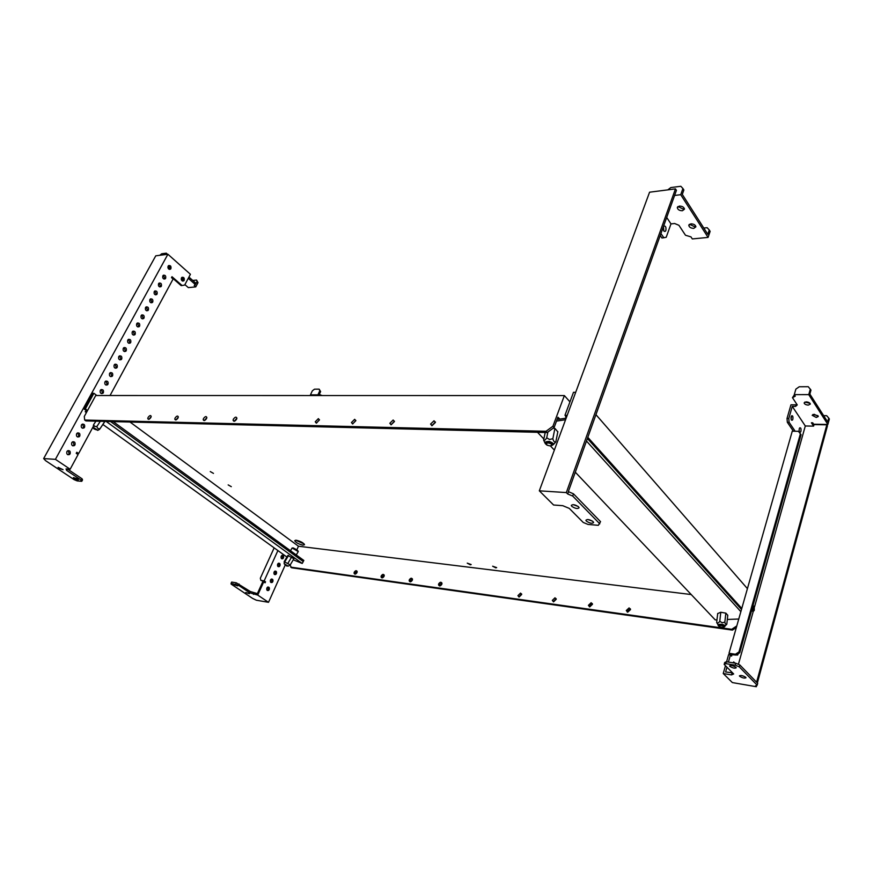 <?xml version="1.0" encoding="UTF-8"?>
<svg xmlns="http://www.w3.org/2000/svg" width="873" height="873" viewBox="0 0 873 873"><rect width="100%" height="100%" fill="white"/><g stroke="black" fill="none" stroke-linecap="round" stroke-linejoin="round"><path stroke-width="1.31" d="M148.115 417.414L147.777 418.462C148.246 419.891 149.283 419.564 150.854 417.469L151.193 416.421C150.713 414.991 149.687 415.33 148.115 417.414M149.032 419.269L151.171 416.552M354.231 572.219L354.056 573.179C354.733 574.587 355.715 574.39 356.992 572.59L357.166 571.629C356.479 570.222 355.507 570.418 354.231 572.219M357.101 571.324L355.115 572.874L354.995 574.15M381.206 575.94L381.032 576.889C381.741 578.373 382.756 578.188 384.065 576.333L384.24 575.383C383.531 573.899 382.516 574.085 381.206 575.94M384.175 575.023L382.079 576.606L381.981 577.915M175.113 417.971L174.786 419.007C175.287 420.513 176.357 420.186 177.994 418.025L178.321 416.988C177.808 415.483 176.739 415.81 175.113 417.971M176.04 419.902L178.31 417.054M409.328 579.814L409.164 580.752C409.906 582.313 410.965 582.138 412.318 580.229L412.482 579.301C411.74 577.73 410.681 577.904 409.328 579.814M412.394 578.897L410.201 580.501L410.124 581.833M203.496 418.549L203.191 419.575C203.725 421.168 204.839 420.851 206.53 418.614L206.846 417.589C206.301 415.995 205.188 416.312 203.496 418.549M203.191 419.575L204.435 420.557L206.846 417.578M438.683 583.862L438.53 584.779C439.315 586.427 440.407 586.263 441.814 584.299L441.967 583.382C441.181 581.734 440.09 581.898 438.683 583.862M441.869 582.935L439.556 584.561L439.501 585.936M233.386 419.16L233.091 420.175C233.658 421.855 234.826 421.539 236.583 419.226L236.878 418.222C236.31 416.53 235.143 416.847 233.386 419.16M234.335 421.255L236.889 418.145M629.095 607.914L626.279 610.533L627.72 612.169L630.546 609.561L629.095 607.914M630.371 608.808L627.076 611.296L627.261 612.038M434.023 420.786L430.585 424.071L431.96 425.718L435.409 422.434L434.023 420.786M431.829 425.708L435.398 421.975M591.141 602.73L588.402 605.338L589.744 606.877L592.494 604.269L591.141 602.73M592.331 603.581L589.22 606.091L589.384 606.79M393.156 420.022L389.827 423.274L391.093 424.802L394.421 421.561L393.156 420.022M391.071 424.802L394.421 421.168M554.988 597.798L552.325 600.395L553.58 601.835L556.254 599.238L554.988 597.798M556.101 598.605L553.307 601.77M354.678 419.302L351.448 422.521L352.605 423.951L355.835 420.731L354.678 419.302M352.692 423.951L355.835 420.415M520.526 593.094L517.918 595.67L519.097 597.023L521.694 594.448L520.526 593.094M521.563 593.858L518.9 596.99M318.372 418.625L315.24 421.801L316.299 423.132L319.442 419.957L318.372 418.625M316.484 423.132L319.442 419.717M213.459 473.384L210.262 471.562L213.459 473.384M231.301 486.676L228.169 484.908L231.301 486.676M495.744 567.865L492.634 566.206L496.661 567.614L495.744 567.865M470.318 564.787L467.241 563.14L471.18 564.547L470.318 564.787M296.296 540.245L294.703 540.671C295.816 542.602 298.544 544.097 302.909 545.145L304.524 544.719C303.411 542.777 300.661 541.293 296.296 540.245M295.652 540.201L304.142 543.934M130.001 422.03L298.468 546.225L296.82 549.925M691.22 594.546L298.468 546.225M552.936 426.231L564.373 395.578L95.735 395.513L84.288 416.465L84.703 420.044L546.029 431.284L552.936 426.231L554.115 427.497L557.945 417.218L558.534 417.851M569.949 401.875L564.373 395.578M736.343 627.534L732.447 630.11L291.549 567.766L290.087 565.082M113.174 421.604L303.837 560.455L303.193 561.546M736.79 625.93L731.694 629.313L290.654 567.134M732.447 630.11L731.694 629.313M84.703 420.044L85.925 420.917L547.218 432.55L554.115 427.497M546.029 431.284L547.218 432.55M74.412 478.59L78.33 479.855L77.359 478.841L73.419 477.575L74.412 478.59M59.124 468.408L63.074 469.674L58.098 467.35L59.124 468.408M168.74 265.534L169.962 268.753L169.318 269.408M170.901 268.644L170.431 269.19C168.478 269.561 167.703 268.557 168.107 266.178L168.576 265.632C170.541 265.272 171.315 266.276 170.901 268.644M163.491 275.191L164.702 278.411L164.026 279.076M165.641 278.312L165.161 278.869C163.196 279.24 162.411 278.236 162.825 275.857L163.306 275.311C165.27 274.93 166.056 275.933 165.641 278.312M159.224 283.038L160.425 286.257L159.737 286.933M161.374 286.158L160.883 286.715C158.897 287.108 158.122 286.104 158.537 283.714L159.017 283.158C161.003 282.776 161.789 283.769 161.374 286.158M154.925 290.927L156.136 294.146L155.416 294.845M157.075 294.059L156.583 294.627C154.586 295.019 153.801 294.015 154.215 291.626L154.707 291.058C156.703 290.665 157.489 291.658 157.075 294.059M150.614 298.861L151.804 302.08L151.062 302.8M152.753 302.003L152.251 302.571C150.243 302.975 149.458 301.982 149.872 299.581L150.374 299.002C152.382 298.599 153.168 299.603 152.753 302.003M141.895 314.891L143.085 318.099L142.288 318.852M144.023 318.034L143.51 318.623C141.481 319.049 140.684 318.045 141.11 315.633L141.622 315.044C143.652 314.629 144.449 315.622 144.023 318.034M137.498 322.977L138.676 326.186L137.858 326.949M139.615 326.131L139.091 326.72C137.061 327.157 136.253 326.153 136.69 323.741L137.203 323.141C139.244 322.715 140.051 323.708 139.615 326.131M133.078 331.118L134.246 334.326L133.405 335.101M135.184 334.272L134.66 334.872C132.609 335.308 131.801 334.315 132.238 331.893L132.761 331.293C134.813 330.856 135.621 331.849 135.184 334.272M128.626 339.302L129.793 342.511L128.92 343.307M130.721 342.467L130.186 343.078C128.124 343.515 127.316 342.522 127.753 340.099L128.287 339.488C130.35 339.04 131.168 340.034 130.721 342.467M124.141 347.541L125.297 350.75L124.403 351.557M126.236 350.706L125.69 351.328C123.617 351.775 122.809 350.782 123.246 348.349L123.791 347.727C125.865 347.279 126.683 348.272 126.236 350.706M119.634 355.835L120.79 359.032L119.863 359.862M121.718 358.999L121.172 359.632C119.088 360.091 118.27 359.098 118.717 356.653L119.263 356.031C121.347 355.573 122.165 356.566 121.718 358.999M115.105 364.172L116.24 367.369L115.291 368.22M117.178 367.347L116.622 367.991C114.527 368.45 113.697 367.468 114.156 365.012L114.712 364.379C116.807 363.91 117.626 364.903 117.178 367.347M110.544 372.564L111.679 375.761L110.685 376.623M112.606 375.75L112.039 376.394C109.933 376.874 109.103 375.881 109.562 373.426L110.118 372.782C112.235 372.313 113.064 373.295 112.606 375.75M105.949 381.021L107.073 384.207L106.059 385.091M108.001 384.196L107.434 384.862C105.317 385.342 104.476 384.349 104.935 381.894L105.513 381.239C107.63 380.759 108.459 381.741 108.001 384.196M101.333 389.522L102.447 392.708L101.399 393.603M103.374 392.708L102.796 393.374C100.657 393.865 99.828 392.883 100.286 390.406L100.864 389.751C103.003 389.26 103.832 390.242 103.374 392.708M82.564 424.071L83.633 427.246L82.444 428.217M84.561 427.279L83.939 427.977C81.756 428.501 80.905 427.519 81.385 425.031L82.007 424.333C84.179 423.809 85.041 424.791 84.561 427.279M77.806 432.844L78.854 436.02L77.632 437.002M79.781 436.064L79.148 436.773C76.955 437.308 76.104 436.325 76.584 433.826L77.206 433.117C79.399 432.582 80.261 433.565 79.781 436.064M182.086 277.265L183.232 280.429L182.588 281.095M184.181 280.342L183.701 280.888C181.791 281.248 181.038 280.266 181.442 277.92L181.911 277.374C183.832 277.014 184.585 277.996 184.181 280.342M68.181 450.566L69.207 453.742L67.908 454.757M70.124 453.796L69.48 454.527C67.265 455.073 66.403 454.102 66.894 451.581L67.537 450.861C69.753 450.304 70.615 451.286 70.124 453.796M73.005 441.683L74.041 444.848L72.786 445.852M74.969 444.903L74.336 445.612C72.132 446.158 71.27 445.186 71.75 442.676L72.383 441.956C74.598 441.411 75.449 442.393 74.969 444.903M146.26 306.849L147.461 310.068L146.697 310.799M148.399 309.991L147.897 310.581C145.878 310.984 145.082 309.991 145.507 307.58L146.009 307.001C148.028 306.587 148.825 307.591 148.399 309.991M183.243 278.312L181.497 277.832M170.006 266.702L168.042 266.32M171.654 277.319L181.148 285.624L182.086 285.526L184.661 285.056L190.423 274.297L167.911 254.25L155.765 255.822L43.65 458.576L45.614 460.682L74.074 479.615L77.239 480.936L81.767 481.318L82.531 479.91L82.084 478.819L67.472 469.019M181.202 279.174L183.199 280.506M167.856 267.334L169.875 268.895M188.284 278.301L194.69 283.976L194.821 285.471L194.232 285.536L195.759 286.89L188.306 287.61L184.901 284.62M110.042 395.513L173.094 279.033L171.49 277.625L171.992 276.697L182.086 285.526M188.939 277.079L195.334 282.754L194.821 285.471M195.257 284.653L197.003 281.739L198.018 282.645L195.759 286.89M181.759 277.843L183.472 279.12M168.653 266.287L170.202 267.509M194.69 283.976L195.334 282.754M92.865 427.257L78.646 453.524L76.802 452.258L76.224 453.327L78.068 454.593L70.146 469.227L55.414 459.34L167.911 254.25M43.65 458.576L55.414 459.34M81.767 481.318L81.331 480.226L66.675 470.438L66.032 468.921L70.146 469.227M81.331 480.226L82.084 478.819M66.675 470.438L67.439 469.019M76.322 453.393L78.646 453.524M192.747 280.462L196.556 280.069L198.018 282.645M196.556 280.069L197.003 281.739M166.623 254.425L166.317 253.17L161.68 253.77L159.857 255.287M167.441 254.316L166.317 253.17M735.972 667.343C733.08 665.586 730.952 665.106 729.566 665.892L729.828 666.328C732.709 668.085 734.848 668.565 736.223 667.769L735.972 667.343M745.749 677.306C742.901 675.593 740.784 675.113 739.409 675.866L739.66 676.28C742.508 678.005 744.614 678.485 746 677.721L745.749 677.306M799.264 428.774C798.948 431.382 799.352 432.506 800.486 432.135L800.934 431.251C801.25 428.643 800.836 427.519 799.701 427.879L799.264 428.774M791.134 416.694C790.818 419.346 791.233 420.491 792.4 420.12L792.848 419.236C793.175 416.585 792.749 415.45 791.582 415.81L791.091 419.204M736.397 654.925L737.63 655.056L738.263 653.691M806.161 401.864L804.12 402.889C804.47 404.155 805.855 404.897 808.278 405.116L810.33 404.09C809.969 402.824 808.584 402.082 806.161 401.864M804.862 402.06L810.024 403.337M814.203 414.282L812.163 415.275L816.266 417.458L818.317 416.465L814.203 414.282M812.927 414.468L817.99 415.712M738.405 664.353L753.257 611.406M754.534 606.866L805.299 425.98L792.269 406.382L795.576 406.403L797.256 404.93L792.477 397.673L795.27 396.167L794.277 394.64L808.758 394.629L827.866 424.474L813.658 424.234L812.719 422.805L811.399 422.783L813.592 426.122L814.029 424.584L826.84 424.802L756.607 682.206M813.592 426.122L805.299 425.98M732.545 672.832L725.605 671.97L726.958 667.201M757.175 685.185L757.688 683.319L739.835 664.953L735.786 663.262L726.314 661.745L724.71 662.509L724.164 664.397L733.669 673.967L731.519 674.916L723.237 673.52L732.36 682.577L756.334 686.724L755.494 685.862L757.175 685.185L739.3 666.863L735.241 665.171L725.779 663.633L724.164 664.397M757.36 682.981L827.462 425.762L826.84 424.802M795.576 406.403L796.023 404.843L790.96 404.821L787.02 418.462L787.337 422.281L789.105 422.314L788.788 418.483L787.02 418.462M796.023 404.843L796.765 404.188M792.477 397.673L794.375 394.792M827.866 424.474L829.35 419.018L828.739 418.047L827.669 421.943L809.86 394.072L810.973 390.1L808.267 386.706L799.231 386.761L795.87 389.129L794.277 394.64M794.157 396.167L794.495 394.978M735.197 663.174L733.636 661.952L733.145 662.836M799.199 431.175L799.253 428.807M728.409 662.083L730.45 654.925L728.617 654.63L726.587 661.789M725.463 665.706L723.237 673.52M730.45 654.925L731.607 656.114L732 654.739L730.166 654.455L729.01 653.266L792.269 431.186L798.424 431.317L801.065 434.699L739.737 652.731L736.19 655.056L732 654.739M795.172 431.251L789.105 422.314M793.415 431.218L787.337 422.281M788.788 418.483L792.269 406.382M756.705 685.37L756.334 686.724M731.519 674.916L732.054 673.05M739.3 666.863L739.835 664.953M735.241 665.171L735.786 663.262M725.779 663.633L726.314 661.745M736.19 655.056L735.426 654.259L729.01 653.266M735.426 654.259L738.962 651.935L800.41 433.739M738.962 651.935L739.737 652.731M810.33 389.074L808.758 394.629M823.654 415.657L826.687 415.69L828.739 418.047M237.718 585.881L234.062 584.724L237.718 585.881M249.405 593.684L245.771 592.527L249.405 593.684M281.619 558.731L282.557 557.792L282.121 555.326M283.496 557.923C283.9 555.948 283.343 555.119 281.848 555.457L281.182 556.265C280.79 558.24 281.346 559.069 282.841 558.731L283.496 557.923M278.061 566.599L279.022 565.649L278.585 563.183M279.96 565.78C280.364 563.794 279.807 562.976 278.301 563.325L277.636 564.133C277.243 566.119 277.789 566.937 279.295 566.599L279.96 565.78M274.493 574.51L275.464 573.539L275.039 571.084M276.414 573.681C276.806 571.695 276.261 570.877 274.744 571.226L274.067 572.044C273.664 574.03 274.22 574.86 275.737 574.51L276.414 573.681M270.892 582.466L271.885 581.483L271.47 579.028M272.834 581.625C273.238 579.639 272.682 578.821 271.165 579.17L270.477 579.999C270.073 581.996 270.63 582.815 272.147 582.466L272.834 581.625M267.28 590.464L268.295 589.461L267.891 587.005M269.244 589.613C269.648 587.627 269.091 586.809 267.564 587.158L266.876 587.998C266.461 589.995 267.018 590.814 268.546 590.464L269.244 589.613M268.513 602.315L256.367 600.22L252.581 598.387L231.094 584.081L231.061 583.36L231.661 582.073L236.299 582.815L250.355 591.523L257.371 593.629L262.784 581.713L263.722 581.855L257.731 595.08L268.513 602.315L285.187 565.115M318.721 395.545L317.925 394.847L310.461 394.847L311.246 395.545M322.072 395.545L319.278 394.432L320.609 391.584L319.78 390.853L317.925 394.847M319.693 394.803L319.354 395.545M319.944 395.545L320.282 394.803M263.722 581.855L265.097 582.804L265.534 581.833L264.159 580.894L277.898 550.568M264.323 582.269L265.534 581.833M264.584 581.691L260.863 580.381L260.329 578.242L274.144 547.862M231.061 583.36L238.515 585.292L249.765 592.811L257.731 595.08M253.497 594.371L254.087 593.083M235.699 584.113L236.299 582.815M238.515 585.292L239.115 583.993M249.765 592.811L250.355 591.523M260.863 580.381L264.159 580.894M319.78 390.853L319.158 389.151L314.498 389.172L312.305 390.875L310.461 394.847M319.158 389.151L320.609 391.584M586.383 521.116L585.903 520.264C587.311 518.988 589.722 519.457 593.116 521.672L593.596 522.512C592.189 523.789 589.777 523.331 586.383 521.116M571.804 506.351L571.291 505.456C572.71 504.114 575.132 504.583 578.592 506.853L579.094 507.748C577.675 509.079 575.252 508.621 571.804 506.351M663.425 226.882L663.862 226.107C665.597 225.703 666.263 227.166 665.859 230.494L665.412 231.269C663.676 231.672 663.022 230.221 663.425 226.882M663.513 226.653L663.818 230.93M690.87 223.837C693.795 223.914 695.465 224.918 695.868 226.849L693.806 228.366C690.881 228.279 689.212 227.275 688.808 225.343L690.87 223.837M695.781 226.183L694.406 226.631L689.506 224.274M679.358 206.072C682.348 206.137 684.039 207.163 684.454 209.171L682.391 210.742C679.412 210.677 677.721 209.64 677.306 207.632L679.358 206.072M684.377 208.527L683.002 208.996L678.015 206.53M676.422 190.358L568.334 491.608L573.474 493.834L600.537 521.661L598.354 525.317L588.009 524.433L583.219 522.447L569.261 508.381L562.769 505.685L553.591 505.009L539.318 490.822L649.577 192.202L675.462 188.874L676.422 190.358M578.024 506.384L573.135 504.638M592.461 521.126L587.791 519.49M666.699 217.453L670.977 223.903L674.622 223.51L678.921 225.289L685.491 235.252L690.98 236.889L692.311 238.929L708.079 237.412L680.722 194.69L674.589 195.465M708.079 237.412L710.131 231.356L709.258 229.97L707.785 234.302L682.293 194.406L683.865 189.998L682.926 188.524L680.722 194.69M660.534 235.983L661.93 238.023L666.208 237.292L670.977 223.903M661.254 233.975L663.873 237.838M675.462 188.874L566.315 492.579L539.318 490.822M566.315 492.579L567.69 493.976L568.487 491.761M567.69 493.976L572.688 496.05L599.784 523.833M572.688 496.05L573.474 493.834M572.721 479.364L662.432 229.348M709.258 229.97L707.163 227.689L703.78 228.039M667.823 189.856L670.802 187.575L680.831 186.276L682.926 188.524M754.272 606.397L753.519 606.255L753.028 610.816L754.25 610.413L754.272 606.397M754.152 606.233L752.93 605.807M751.893 609.518L752.45 611.198L753.759 610.958M284.445 563.903L287.992 565.977M287.533 565.955L284.402 563.805M287.031 566.14L284.893 564.613L287.031 566.14M287.992 566.097L284.172 563.816M287.872 555.435L284.161 561.677L290.24 564.896L288.428 566.042M97.721 430.378L93.258 427.683M93.149 427.17L93.553 424.758L94.666 426.45L96.892 426.482L100.319 421.277M94.088 428.949L96.172 429.745C93.684 428.174 92.996 427.912 94.088 428.949M96.336 429.636L93.313 427.454L97.667 430.127L94.437 428.665M93.88 393.297L92.483 393.297L83.95 408.88L86.165 409.983L84.637 408.88L85.347 408.88L93.88 393.297L96.881 395.513M85.347 408.88L86.864 409.983L85.216 411.729L86.405 412.58M102.916 424.485L286.911 557.05M87.202 411.128L86.383 410.856L86.864 409.983M83.95 408.88L85.969 410.332M293.252 559.8L302.189 563.456L106.179 421.43M86.623 412.187L85.216 411.729M104.16 421.375L104.378 422.259M293.885 558.72L287.839 555.49M302.189 563.456L303.269 561.601L110.576 421.539M96.892 426.482C97.23 428.283 98.278 429.025 100.013 428.719L104.629 421.714M93.553 424.758L95.921 421.168M100.013 428.719L104.684 421.801M290.24 564.896L293.917 558.665M287.937 563.249L291.626 557.018M284.893 561.634L288.581 555.414M297.42 555.785L291.44 551.43M719.036 626.017L718.577 625.559L720.334 624.457L724.448 626.17M723.717 626.869L724.372 625.93L720.312 624.621L718.555 625.723L719.057 626.203M722.309 627.338C724.525 626.607 723.913 625.963 720.487 625.417C718.283 626.148 718.894 626.792 722.309 627.338M545.636 442.993C546.978 441.301 549.161 441.323 552.173 443.058L552.707 444.412M551.452 445.536L552.576 443.8L552.14 443.244C548.375 441.356 546.247 441.531 545.734 443.779L546.182 444.357M551.398 443.975C547.818 442.415 546.247 442.709 546.662 444.859C550.23 446.419 551.812 446.125 551.398 443.975M550.241 445.917C554.748 444.837 554.41 443.331 549.226 441.4C544.326 441.574 543.693 442.884 547.327 445.328M544.883 442.829L543.639 440.047C544.348 440.843 545.374 440.09 546.716 437.799L549.532 439.468L552.838 438.726L554.901 428.447M723.477 627.087L724.241 626.912C725.779 626.006 725.016 625.144 721.949 624.337C717.868 624.13 716.973 624.85 719.243 626.476M718.043 624.795L716.678 622.46C717.551 623.42 718.588 623.016 719.778 621.27L722.189 622.776L724.852 622.165C725.354 624.206 725.998 624.904 726.794 624.25L725.157 625.886M741.483 609.463L587.769 438.923M566.992 415.864L564.984 415.275L566.435 416.879L565.955 418.178L558.338 419.356L558.644 417.84L559.822 419.127M740.861 611.678L586.852 441.454M575.689 392.315L573.485 392.326L564.984 415.275M741.777 608.448L588.184 437.755M747.419 588.631L596.314 415.079M565.573 419.717L556.494 421.113M537.506 432.299L543.857 438.999M550.405 445.917L554.355 450.086M575.689 472.599L715.249 619.906L716.973 619.841M727.318 619.459L738.765 619.022M717.682 613.599L720.727 612.246L725.9 613.152L727.766 615.345M557.825 431.851L554.955 428.457L553.176 428.185M557.661 417.992L558.644 417.84M567.188 415.33L566.49 415.319M716.678 622.46L717.704 613.446M719.778 625.505L718.992 624.872M726.794 624.25L727.776 615.181M724.852 622.165L725.834 613.141M719.778 621.27L720.782 612.257M552.838 438.726C553.515 441.323 554.519 442.393 555.817 441.913L557.869 431.611M546.716 437.799L547.884 432.059M543.639 440.047L545.189 432.495M555.817 441.913L553.493 444.466M566.926 410.015L565.66 413.453M565.562 415.908L565.977 418.123M293.448 547.993L298.097 551.016M292.117 547.993L293.164 547.971C296.143 549.248 297.846 550.448 298.26 551.583L292.117 547.993L290.491 550.743M148.912 419.313L147.777 418.462M354.94 573.834L354.056 573.179M381.905 577.555L381.032 576.889M175.975 419.924L174.786 419.007M410.037 581.429L409.164 580.752M439.392 585.477L438.53 584.779M234.335 421.179L233.091 420.175M627.076 611.296L626.279 610.533M431.808 425.249L430.585 424.071M589.22 606.091L588.402 605.338M391.071 424.409L389.827 423.274M553.155 601.126L552.325 600.395M352.692 423.623L351.448 422.521M518.769 596.401L517.918 595.67M316.484 422.881L315.24 421.801M170.431 269.19L169.493 269.299M165.161 278.869L164.222 278.967M160.883 286.715L159.945 286.813M156.583 294.627L155.634 294.714M152.251 302.571L151.313 302.658M143.51 318.623L142.572 318.689M139.091 326.72L138.152 326.786M134.66 334.872L133.722 334.926M130.186 343.078L129.259 343.122M125.69 351.328L124.763 351.372M121.172 359.632L120.234 359.665M116.622 367.991L115.683 368.013M112.039 376.394L111.111 376.416M107.434 384.862L106.506 384.862M102.796 393.374L101.868 393.374M83.939 427.977L83.022 427.945M79.148 436.773L78.232 436.729M183.701 280.888L182.763 280.986M69.48 454.527L68.563 454.473M74.336 445.612L73.408 445.568M147.897 310.581L146.948 310.646M799.592 432.124L800.486 432.135M791.495 420.109L792.4 420.12M736.474 654.87L737.63 655.056M268.546 590.464L267.607 590.312M272.147 582.466L271.208 582.313M275.737 574.51L274.788 574.369M279.295 566.599L278.356 566.457M282.841 558.731L281.903 558.6M677.535 206.999L677.306 207.632M689.015 224.754L688.808 225.343M664.233 231.389L665.412 231.269M298.26 551.583L296.514 554.519M98.027 430.203L99.631 429.33M284.183 563.565L284.238 562.321"/></g></svg>
